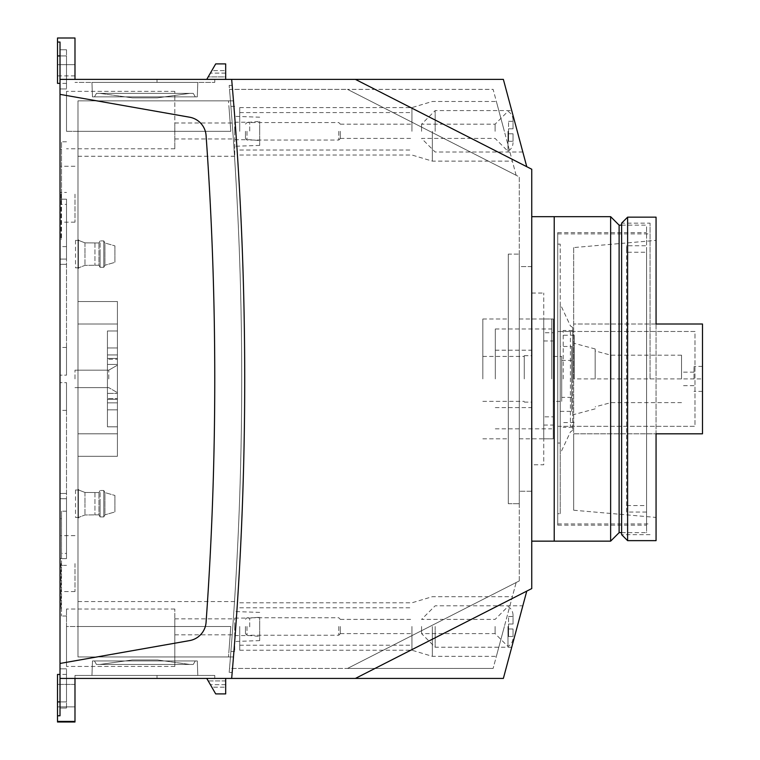 <?xml version="1.0" encoding="UTF-8"?>
<svg xmlns="http://www.w3.org/2000/svg" width="760" height="760" viewBox="0 0 760 760"><rect width="100%" height="100%" fill="white"/><g stroke="black" fill="none" stroke-linecap="round" stroke-linejoin="round"><path stroke-width="0.57" stroke-dasharray="3.8 2.85" d="M693.994 378.908L693.994 366.424L693.994 378.908M573.686 247.579L573.686 510.226L573.686 433.817L702.487 433.817L702.487 323.998L573.686 323.998L656.061 323.998L656.061 240.379L656.061 517.436L656.061 433.817L573.686 433.817L573.686 247.579L656.061 240.379M681.52 378.908L681.52 355.195L681.52 378.908M610.992 378.908L610.992 355.195L610.992 378.908M595.156 378.908L595.156 348.954L595.156 378.908M574.189 378.908L574.189 335.226L574.189 378.908M563.207 378.908L563.207 330.486L563.207 378.908M572.688 378.908L572.688 430.322L572.688 331.483L557.716 331.483L557.716 426.331L694.991 426.331L694.991 331.483L572.688 331.483L572.688 327.484L572.688 378.908M557.716 378.908L557.716 523.925L557.716 378.908L557.716 513.693L557.716 426.331L694.991 426.331L694.991 331.483L557.716 331.483L557.716 244.122L557.716 378.908L557.716 233.89L557.716 378.908M650.066 378.908L650.066 223.155L650.066 378.908M650.066 534.66L621.614 534.66L621.614 223.155L650.066 223.155M627.608 540.645L627.608 217.16M656.061 540.645L656.061 217.16M570.408 331.483L570.408 426.331M572.688 327.484L570.408 325.888L560.215 304.028L560.215 331.483L560.215 244.122L560.215 513.693L557.716 513.693M560.215 304.028L560.215 513.693M702.487 378.908L702.487 391.381L702.487 378.908L573.686 378.908M61.009 194.199L61.009 239.124L61.009 194.199M74.984 194.199L74.984 222.157L74.984 194.199M61.009 563.606L61.009 608.542L61.009 563.606M74.984 563.606L74.984 591.565L74.984 563.606M61.512 194.199L61.512 239.124L61.512 194.199M66.5 553.432L66.5 382.651L66.5 553.432L61.512 553.432L61.512 511.195L61.512 616.028L61.512 565.355L60.011 565.355L60.011 668.847L60.011 382.651L60.011 565.355L66.5 565.355L61.512 565.355L61.512 553.432M98.952 254.106L98.952 242.991L98.952 265.221L84.968 265.363L78.574 267.834L84.968 265.363L98.952 265.221L98.952 254.106M100.102 254.106L100.102 240.901L98.952 242.991L100.102 240.901L100.102 267.311L98.952 265.221L100.102 267.311L100.102 254.106M78.574 240.379L84.968 242.848L78.574 240.379L75.535 240.379L78.574 240.379M77.986 254.106L77.986 239.523L77.986 254.106M98.952 503.709L98.952 492.584L98.952 514.824L84.968 514.966L78.574 517.436L84.968 514.966L98.952 514.824L98.952 503.709M100.102 503.709L100.102 490.494L98.952 492.584L100.102 490.494L100.102 516.914L98.952 514.824L100.102 516.914L100.102 503.709M78.574 489.981L84.968 492.442L78.574 489.981L75.535 489.981L78.574 489.981M77.986 503.709L77.986 489.117L77.986 503.709M117.42 378.908L117.42 358.435L117.42 378.908M108.775 378.908L108.775 370.167L108.775 378.908M74.984 378.908L74.984 370.167L74.984 378.908M107.436 378.908L107.436 358.435L107.436 378.908M234.736 130.976L234.736 122.236L234.736 130.976M174.828 130.976L174.828 122.987L174.828 130.976M249.708 130.976L249.708 122.236L249.708 130.976M259.692 130.976L259.692 121.362L259.692 130.976M234.736 626.838L234.736 618.098L234.736 626.838M174.828 626.838L174.828 618.849L174.828 626.838M249.708 626.838L249.708 618.098L249.708 626.838M259.692 626.838L259.692 617.225L259.692 626.838M259.692 131.299L259.692 145.407L259.692 131.299M234.736 131.299L234.736 156.266L234.736 131.299M259.692 626.506L259.692 640.614L259.692 626.506M234.736 626.506L234.736 651.472L234.736 626.506M230.802 626.506C228.38 658.702 228.38 658.702 230.802 626.506C228.38 658.702 228.38 658.702 230.802 626.506A3439.494 3439.494 0 0 1 228.465 656.963A3439.494 3439.494 0 0 0 230.802 626.506L77.986 626.506L77.986 601.549L77.986 656.963L77.986 626.506L230.802 626.506M77.986 131.299L77.986 100.852L77.986 131.299L230.802 131.299C228.38 99.104 228.38 99.104 230.802 131.299C228.38 99.104 228.38 99.104 230.802 131.299A3439.494 3439.494 0 0 0 228.465 100.852A3439.494 3439.494 0 0 1 230.802 131.299L77.986 131.299M132.392 97.859L99.949 93.366L189.8 93.366L99.949 93.366L189.8 93.366L99.949 93.366L132.392 97.859L157.358 97.859L189.8 93.366L157.358 97.859L132.392 97.859M96.472 93.366L193.277 93.366L195.291 96.852L94.459 96.852L195.291 96.852L94.459 96.852L195.291 96.852L193.277 93.366L96.472 93.366L94.459 96.852L96.472 93.366L193.277 93.366L96.472 93.366M92.463 96.852L91.951 82.384L197.799 82.384L91.951 82.384L197.799 82.384L91.951 82.384L92.463 96.852L197.296 96.852L197.799 82.384L197.296 96.852L92.463 96.852M197.296 660.953L197.799 675.431L91.951 675.431L197.799 675.431L91.951 675.431L197.799 675.431L197.296 660.953L92.463 660.953L91.951 675.431L92.463 660.953L197.296 660.953M96.472 664.449L193.277 664.449L195.291 660.953L94.459 660.953L195.291 660.953L94.459 660.953L195.291 660.953L193.277 664.449L96.472 664.449L94.459 660.953L96.472 664.449L193.277 664.449L96.472 664.449M157.358 659.956L189.8 664.449L99.949 664.449L189.8 664.449L99.949 664.449L189.8 664.449L157.358 659.956L132.392 659.956L99.949 664.449L132.392 659.956L157.358 659.956M74.984 706.876L57.513 706.876L57.513 684.418L57.513 706.876L74.984 706.876L74.984 684.418L74.984 706.876M233.472 100.852A3444.491 3444.491 0 0 1 244.72 378.908A3444.491 3444.491 0 0 0 233.472 100.852L77.986 100.852L77.986 456.285L77.986 100.852L233.472 100.852M74.984 722L74.984 678.423L214.766 678.423L60.011 678.423L231.667 678.423A3444.491 3444.491 0 0 0 244.72 378.908A3444.491 3444.491 0 0 1 233.472 656.963A3444.491 3444.491 0 0 0 231.667 79.382L60.011 79.382L60.011 715.768L60.011 708.054L60.011 715.768L57.513 715.768L57.513 674.433M84.968 242.848L98.952 242.991L84.968 242.848L84.968 254.106L84.968 242.848M103.787 240.901L103.787 267.311L100.102 267.311L103.787 267.311L103.787 240.901L104.937 242.991L104.937 265.221L103.787 267.311L104.937 265.221L104.937 242.991L114.921 245.86L114.921 262.352L104.937 265.221L114.921 262.352L114.921 245.86L114.921 262.352L114.921 245.86L104.937 242.991L103.787 240.901L100.102 240.901L103.787 240.901M84.968 492.442L98.952 492.584L84.968 492.442L84.968 503.709L84.968 492.442M103.787 490.494L103.787 516.914L100.102 516.914L103.787 516.914L103.787 490.494L104.937 492.584L104.937 514.824L103.787 516.914L104.937 514.824L104.937 492.584L114.921 495.463L114.921 511.955L104.937 514.824L114.921 511.955L114.921 495.463L114.921 511.955L114.921 495.463L104.937 492.584L103.787 490.494L100.102 490.494L103.787 490.494M66.5 131.299L66.5 91.361L66.5 131.299L174.828 131.299L174.828 91.361L174.828 148.77L174.828 131.299L66.5 131.299M66.5 204.383L66.5 375.165L66.5 204.383L61.512 204.383L61.512 192.451L60.011 192.451L60.011 42.047L60.011 375.165L60.011 192.451L66.5 192.451L61.512 192.451L61.512 141.787L61.512 204.383M66.5 375.165L66.5 347.453L66.5 375.165L60.011 375.165L66.5 375.165M66.5 49.751L66.5 88.958L66.5 49.751L66.5 55.926L66.5 49.751L60.011 49.751L66.5 49.751M60.011 55.926L66.5 55.926L66.5 83.381L66.5 55.926L57.513 55.926L57.513 83.381M66.5 264.337L60.011 264.337L66.5 264.337M66.5 626.506L66.5 666.444L66.5 609.035L66.5 626.506L174.828 626.506L174.828 666.444L174.828 609.035L174.828 626.506L66.5 626.506M66.5 382.651L66.5 410.352L66.5 382.651L60.011 382.651L66.5 382.651M66.5 708.054L66.5 668.847L66.5 708.054L66.5 701.889L66.5 708.054L60.011 708.054L60.011 668.847L60.011 708.054L66.5 708.054M57.513 701.889L66.5 701.889L66.5 674.433L66.5 701.889L60.011 701.889M66.5 493.468L60.011 493.468L66.5 493.468M77.986 433.817L77.986 656.963L77.986 433.817L77.986 456.285L77.986 433.817L117.42 433.817L117.42 323.998L117.42 433.817L77.986 433.817L117.42 433.817L77.986 433.817L117.42 433.817L117.42 456.285L77.986 456.285L117.42 456.285L117.42 433.817L77.986 433.817L117.42 433.817L117.42 456.285L77.986 456.285L117.42 456.285L117.42 433.817L77.986 433.817M117.42 323.998L77.986 323.998L117.42 323.998L77.986 323.998L117.42 323.998L117.42 301.53L77.986 301.53L117.42 301.53L117.42 323.998L77.986 323.998L117.42 323.998L117.42 301.53L77.986 301.53L117.42 301.53L117.42 456.285L117.42 301.53L77.986 301.53L117.42 301.53L117.42 323.998L77.986 323.998L117.42 323.998L117.42 301.53L77.986 301.53L117.42 301.53L117.42 323.998M233.472 656.963L77.986 656.963L233.472 656.963M225.682 76.893L225.682 63.906L215.697 63.906L206.758 79.382L210.377 73.112L206.758 79.382L225.682 79.382L225.682 70.623L225.682 76.893L208.202 76.893L211.821 70.623L208.202 76.893L225.682 76.893M225.682 70.623L225.682 73.112L225.682 70.623L211.821 70.623L210.377 73.112L211.821 70.623L225.682 70.623M225.682 79.382L225.682 63.906L215.697 63.906L206.758 79.382L225.682 79.382L225.682 63.906L215.697 63.906L206.758 79.382L225.682 79.382L206.758 79.382M225.682 680.922L225.682 684.693L225.682 680.922L208.202 680.922L206.758 678.423L210.377 684.693L208.202 680.922L225.682 680.922M225.682 687.192L225.682 684.693L225.682 687.192L211.821 687.192L210.377 684.693L211.821 687.192L225.682 687.192M225.682 693.899L225.682 678.423L206.758 678.423L215.697 693.899L225.682 693.899M60.011 79.382L157.016 79.382L157.016 82.384L74.984 82.384L214.766 82.384L157.016 82.384L157.016 79.382L214.766 79.382L60.011 79.382L60.011 42.047L57.513 42.047L57.513 55.926M74.984 678.423L74.984 675.431L214.766 675.431L74.984 675.431L74.984 678.423L60.011 678.423M60.011 199.196L60.011 259.094L60.011 199.196L66.5 199.196L66.5 259.094L66.5 199.196L60.011 199.196M60.011 498.712L60.011 558.619L60.011 498.712L66.5 498.712L66.5 558.619L66.5 498.712L60.011 498.712M225.682 678.423L206.758 678.423M74.984 79.382L74.984 38L74.984 64.657L57.513 64.657L57.513 38L57.513 75.886L57.513 64.657L74.984 64.657L74.984 75.886L74.984 38L57.513 38L57.513 42.047M57.513 722L57.513 715.768M60.011 663.452L189.62 640.594A19.969 19.969 0 0 0 206.074 622.355A3414.537 3414.537 0 0 0 206.074 135.46A19.969 19.969 0 0 0 189.62 117.211L60.011 94.363M189.62 640.594A19.969 19.969 0 0 0 206.074 622.355A3414.537 3414.537 0 0 0 206.074 135.46A19.969 19.969 0 0 0 189.62 117.211A19.969 19.969 0 0 1 206.074 135.46A3414.537 3414.537 0 0 1 206.074 622.355A19.969 19.969 0 0 1 189.62 640.594M74.984 684.418L57.513 684.418L74.984 684.418M66.5 668.847L60.011 668.847L66.5 668.847M66.5 88.958L60.011 88.958L66.5 88.958M174.828 666.444L66.5 666.444L174.828 666.444M174.828 91.361L66.5 91.361L174.828 91.361M214.766 675.431L214.766 678.423L214.766 675.431M214.766 79.382L214.766 82.384L214.766 79.382M60.011 558.619L66.5 558.619L60.011 558.619M60.011 259.094L66.5 259.094L60.011 259.094M228.465 656.963L77.986 656.963L228.465 656.963M228.465 100.852L77.986 100.852L228.465 100.852M117.42 409.858L117.42 330.98L117.42 426.825L117.42 409.858L107.436 409.858L107.436 426.825L117.42 426.825L107.436 426.825L107.436 330.98L107.436 409.858L117.42 409.858L107.436 409.858L107.436 402.866L117.42 402.866L107.436 402.866L107.436 398.572L117.42 398.572L107.436 398.572L107.436 393.385L117.42 393.385L107.436 393.385L107.436 364.43L117.42 364.43L107.436 364.43L107.436 359.242L117.42 359.242L107.436 359.242L107.436 354.939L117.42 354.939L107.436 354.939L107.436 347.956L117.42 347.956L107.436 347.956L107.436 330.98L117.42 330.98L107.436 330.98L107.436 426.825L107.436 409.858L117.42 409.858M117.42 456.285L77.986 456.285L117.42 456.285L77.986 456.285L117.42 456.285L117.42 433.817L117.42 456.285M107.436 402.866L117.42 402.866L107.436 402.866M107.436 426.825L117.42 426.825L107.436 426.825M107.436 330.98L117.42 330.98L107.436 330.98M107.436 347.956L117.42 347.956L107.436 347.956M107.436 354.939L117.42 354.939L107.436 354.939M78.394 267.834L75.535 267.834L78.394 267.834L78.394 240.379L78.394 267.834M94.953 242.991L94.953 265.221L94.953 242.991M78.394 517.436L75.535 517.436L78.394 517.436L78.394 489.981L78.394 517.436M94.953 492.584L94.953 514.824L94.953 492.584M524.267 378.908L524.267 355.69L524.267 378.908M482.837 378.908L482.837 319L482.837 378.908M531.753 378.908L531.753 350.198L531.753 378.908M495.311 378.908L495.311 328.985L495.311 378.908M551.722 378.908L551.722 319L551.722 378.908M519.279 378.908L519.279 319L519.279 378.908M508.297 378.908L508.297 319L508.297 378.908M495.102 131.299L495.102 124.184L495.102 131.299M507.984 131.299L507.984 151.306L507.984 131.299M508.544 133.798L508.544 131.299L508.544 133.798L513.038 133.798L513.038 142.623L513.038 133.798L508.544 133.798L513.038 133.798L513.038 141.284L513.038 133.798L508.544 133.798L508.544 141.284L508.544 133.798M421.562 131.299L421.562 124.184L421.562 131.299M340.309 131.299L340.309 138.51L340.309 131.299M411.948 131.299L411.948 107.587L411.948 131.299M338.779 131.299L338.779 140.04L338.779 131.299M247 131.299L247 140.04L247 131.299M245.461 131.299L245.461 138.51L245.461 131.299M495.102 626.506L495.102 633.621L495.102 626.506M507.984 626.506L507.984 646.513L507.984 626.506M508.544 629.005L508.544 626.506L508.544 629.005L513.038 629.005L513.038 637.83L513.038 629.005L508.544 629.005L513.038 629.005L513.038 636.49L513.038 629.005L508.544 629.005L508.544 636.49L508.544 629.005M421.562 626.506L421.562 633.621L421.562 626.506M340.309 626.506L340.309 633.716L340.309 626.506M411.948 626.506L411.948 650.218L411.948 626.506M338.779 626.506L338.779 635.246L338.779 626.506M247 626.506L247 635.246L247 626.506M245.461 626.506L245.461 633.716L245.461 626.506M239.723 626.506L239.723 650.218L239.723 626.506M435.166 626.506L435.166 647.225L435.166 626.506M517.284 626.506L511.727 647.225L517.284 626.506M239.723 131.299L239.723 107.587L239.723 131.299M435.166 131.299L435.166 110.58L435.166 131.299M517.284 131.299L511.727 110.58L517.284 131.299M432.345 131.299L432.345 161.13L432.345 131.299M504.364 131.299L496.365 101.469L504.364 131.299M432.345 626.506L432.345 656.336L432.345 626.506M504.364 626.506L496.365 656.336L504.364 626.506M355.404 678.423L531.753 588.572L531.753 169.243L355.404 79.382L503.367 79.382L526.765 166.696L355.404 79.382L231.667 79.382A3444.491 3444.491 0 0 1 244.72 378.908A3444.491 3444.491 0 0 0 232.189 85.377A3444.491 3444.491 0 0 1 232.189 672.438A3444.491 3444.491 0 0 0 244.72 378.908A3444.491 3444.491 0 0 1 231.667 678.423L503.367 678.423L526.765 591.109L355.404 678.423L526.765 591.109M519.279 266.589L519.279 491.226L519.279 266.589L531.753 266.589L531.753 491.226L531.753 266.589L519.279 266.589M508.297 254.106L508.297 503.709L508.297 254.106L519.279 254.106L519.279 503.709L519.279 254.106L508.297 254.106M519.279 580.925L519.279 176.89L347.51 89.366L229.52 89.366A3441.499 3441.499 0 0 1 229.52 668.439L347.51 668.439L516.144 582.521L493.126 668.439L516.144 582.521L347.51 668.439L493.126 668.439L347.51 668.439L519.279 580.925L519.279 176.89L347.51 89.366L229.52 89.366A3441.499 3441.499 0 0 1 229.52 668.439L347.51 668.439L519.279 580.925M516.144 175.294L493.126 89.366L347.51 89.366L493.126 89.366L516.144 175.294L347.51 89.366L516.144 175.294M229.178 672.438A3441.499 3441.499 0 0 0 229.178 85.377A3441.499 3441.499 0 0 1 229.178 672.438L232.189 672.438L229.178 672.438M526.765 166.696L355.404 79.382M232.189 85.377L229.178 85.377L232.189 85.377M513.038 624.017L513.038 615.192L513.038 624.017L513.038 616.521L513.038 624.017L508.544 624.017L508.544 626.506L508.544 624.017L513.038 624.017L508.544 624.017L508.544 616.521L508.544 624.017L513.038 624.017M513.038 128.801L513.038 119.975L513.038 128.801L513.038 121.315L513.038 128.801L508.544 128.801L508.544 131.299L508.544 128.801L513.038 128.801L508.544 128.801L508.544 121.315L508.544 128.801L513.038 128.801M508.544 636.49L513.038 636.49L508.544 636.49M508.544 616.521L513.038 616.521L508.544 616.521M508.544 141.284L513.038 141.284L508.544 141.284M508.544 121.315L513.038 121.315L508.544 121.315M531.753 491.226L519.279 491.226L531.753 491.226M508.297 503.709L519.279 503.709L508.297 503.709M531.753 464.769L531.753 293.047L531.753 464.769L543.742 464.769L543.742 293.047L543.742 464.769M531.753 293.047L543.742 293.047M543.742 438.805L543.742 319L543.742 438.805L553.223 438.805L553.223 319L553.223 438.805M543.742 319L553.223 319M543.742 332.728L543.742 425.077L543.742 332.728L553.223 332.728L553.223 425.077L553.223 332.728M543.742 425.077L553.223 425.077M543.742 416.841L543.742 340.964L543.742 416.841L553.223 416.841L553.223 340.964L553.223 416.841M543.742 340.964L553.223 340.964M553.223 401.365L553.223 356.44L553.223 401.365L561.707 401.365L561.707 356.44L561.707 401.365M553.223 356.44L561.707 356.44M561.707 397.375L561.707 360.44L561.707 397.375L571.691 397.375L571.691 360.44L571.691 397.375M561.707 360.44L571.691 360.44M531.753 541.149L554.221 541.149L554.221 216.666L554.221 541.149L554.221 216.666L531.753 216.666L531.753 541.149L531.753 216.666M610.631 541.149L610.631 216.666M619.115 532.656L619.115 225.15M621.614 225.15L646.57 225.15L646.57 245.746L626.601 245.746L626.601 252.234L646.57 252.234L646.57 245.746M621.614 532.656L646.57 532.656L646.57 225.15M557.716 525.169L557.716 232.636L557.716 525.169L646.57 525.169L646.57 252.234M646.57 505.571L646.57 512.059L626.601 512.059L626.601 505.571L646.57 505.571L646.57 525.169M626.601 505.571L626.601 252.234M557.716 232.636L646.57 232.636M557.716 314.754L557.716 443.051L557.716 314.754L560.215 314.754L560.215 443.051L560.215 314.754M557.716 443.051L560.215 443.051M560.215 346.455L560.215 411.35L560.215 346.455L571.691 346.455L571.691 411.35L571.691 346.455M560.215 411.35L571.691 411.35M646.57 512.059L646.57 532.656M626.601 512.059L626.601 245.746M84.968 503.709L84.968 514.966L84.968 503.709M84.968 254.106L84.968 265.363L84.968 254.106M74.984 721.411L57.513 721.411M157.016 675.431L157.016 678.423L157.016 675.431M225.682 684.693L210.377 684.693L225.682 684.693M225.682 73.112L210.377 73.112L225.682 73.112M702.487 366.424L693.994 366.424M693.994 372.162L681.52 372.162M681.52 355.195L610.992 355.195L595.156 350.949M595.156 348.954L574.189 343.339M574.189 335.226L563.207 335.226M572.688 427.329L563.207 427.329M557.716 523.925L650.066 523.925M572.688 430.322L570.408 431.927L560.215 453.786M560.215 244.122L557.716 244.122M573.686 510.226L656.061 517.436M557.716 233.89L650.066 233.89M572.688 330.486L563.207 330.486M574.189 422.588L563.207 422.588M595.156 408.851L574.189 414.476M681.52 402.619L610.992 402.619L595.156 406.856M693.994 385.643L681.52 385.643M702.487 391.381L693.994 391.381M74.984 166.25L61.009 166.25M74.984 535.658L61.009 535.658M61.512 239.124L61.009 239.124M66.5 511.195L61.512 511.195M61.512 608.542L61.009 608.542M78.983 240.379L77.986 239.523M78.983 489.981L77.986 489.117M108.775 370.167L117.42 365.18L108.775 370.167L74.984 370.167L108.775 370.167M107.436 399.37L117.42 399.37L107.436 399.37M174.828 122.987L234.736 122.987M234.736 122.236L249.708 122.236L259.692 121.362M174.828 618.849L234.736 618.849M234.736 618.098L249.708 618.098L259.692 617.225M259.692 145.407L234.736 146.281M259.692 640.614L234.736 641.487M234.736 651.472L228.912 651.472M234.736 156.266L77.986 156.266M74.984 75.886L57.513 75.886M66.5 83.381L60.011 83.381M66.5 674.433L60.011 674.433M66.5 410.352L60.011 410.352M66.5 347.453L60.011 347.453M174.828 609.035L66.5 609.035M174.828 148.77L66.5 148.77M234.736 106.343L228.912 106.343M234.736 601.549L77.986 601.549M259.692 612.408L234.736 611.534M259.692 117.201L234.736 116.328M234.736 635.569L249.708 635.569L259.692 636.443M174.828 634.828L234.736 634.828M234.736 139.707L249.708 139.707L259.692 140.581M174.828 138.966L234.736 138.966M107.436 358.435L117.42 358.435L107.436 358.435M108.775 387.638L74.984 387.638L108.775 387.638L117.42 392.635L108.775 387.638M78.983 517.436L77.986 518.292M78.983 267.834L77.986 268.688M75.535 240.379L75.535 267.834M75.535 489.981L75.535 517.436M61.512 518.681L61.009 518.681M66.5 616.028L61.512 616.028M61.512 149.273L61.009 149.273M66.5 141.787L61.512 141.787M66.5 246.62L61.512 246.62M74.984 591.565L61.009 591.565M74.984 222.157L61.009 222.157M482.837 356.44L524.267 356.44M524.267 355.69L531.753 355.69M495.311 407.607L531.753 407.607M495.311 328.985L551.722 328.985M519.279 438.805L551.722 438.805M482.837 438.805L508.297 438.805M522.832 152.019L435.166 152.019L421.562 138.415L495.102 138.415L507.984 151.306C511.223 149.311 512.905 146.423 513.038 142.623M340.309 138.415L411.948 138.415M340.309 138.51L338.779 140.04L247 140.04L245.461 138.51M511.727 647.225L435.166 647.225L421.562 633.621L495.102 633.621L507.984 646.513C511.223 644.528 512.905 641.63 513.038 637.83M340.309 633.621L411.948 633.621M340.309 633.716L338.779 635.246L247 635.246L245.461 633.716M239.723 607.791L411.948 607.791M513.038 615.192C512.905 611.392 511.223 608.494 507.984 606.508L495.102 619.4L421.562 619.4L435.166 605.796L522.832 605.796M239.723 112.585L411.948 112.585M513.038 119.975C512.905 116.185 511.223 113.287 507.984 111.302L495.102 124.184L421.562 124.184L435.166 110.58L511.727 110.58M239.723 155.011L411.948 155.011L432.345 161.13L512.354 161.13M239.723 650.218L411.948 650.218L432.345 656.336L496.365 656.336M239.723 602.794L411.948 602.794L432.345 596.686L512.354 596.686M239.723 107.587L411.948 107.587L432.345 101.469L496.365 101.469M239.723 150.024L411.948 150.024M239.723 645.231L411.948 645.231M245.461 619.305L247 617.775L338.779 617.775L340.309 619.305M340.309 619.4L411.948 619.4M245.461 124.098L247 122.569L338.779 122.569L340.309 124.098M340.309 124.184L411.948 124.184M482.837 319L508.297 319M519.279 319L551.722 319M495.311 428.83L551.722 428.83M495.311 350.198L531.753 350.198M524.267 402.116L531.753 402.116M482.837 401.365L524.267 401.365"/><path stroke-width="1.14" d="M627.608 217.16L621.614 223.155L621.614 534.66L627.608 540.645L656.061 540.645L656.061 433.817L702.487 433.817L702.487 323.998L656.061 323.998L656.061 217.16L627.608 217.16L627.608 540.645M355.404 678.423L531.753 588.572L531.753 169.243L355.404 79.382L231.667 79.382A3444.491 3444.491 0 0 1 244.72 378.908A3444.491 3444.491 0 0 0 231.667 79.382L60.011 79.382L60.011 678.423L231.667 678.423A3444.491 3444.491 0 0 0 244.72 378.908A3444.491 3444.491 0 0 1 231.667 678.423L503.367 678.423L526.765 591.109M225.682 79.382L225.682 63.906L215.697 63.906L206.758 79.382M206.758 678.423L215.697 693.899L225.682 693.899L225.682 678.423M60.011 701.889L57.513 701.889L57.513 715.768L60.011 715.768L60.011 678.423M60.011 79.382L60.011 42.047L57.513 42.047L57.513 83.381L60.011 83.381M74.984 79.382L74.984 38L57.513 38L57.513 42.047M57.513 701.889L57.513 674.433L60.011 674.433M57.513 721.411L57.513 722L74.984 722L74.984 721.411L57.513 721.411L57.513 715.768M60.011 663.452L189.62 640.594A19.969 19.969 0 0 0 206.074 622.355A3414.537 3414.537 0 0 0 206.074 135.46A19.969 19.969 0 0 0 189.62 117.211L60.011 94.363M74.984 678.423L74.984 721.411M526.765 166.696L503.367 79.382L355.404 79.382M554.221 541.149L554.221 216.666L610.631 216.666L610.631 541.149L531.753 541.149M610.631 216.666L619.115 225.15L619.115 532.656L610.631 541.149M619.115 225.15L621.614 225.15M619.115 532.656L621.614 532.656M554.221 216.666L531.753 216.666M60.011 55.926L57.513 55.926"/></g></svg>
